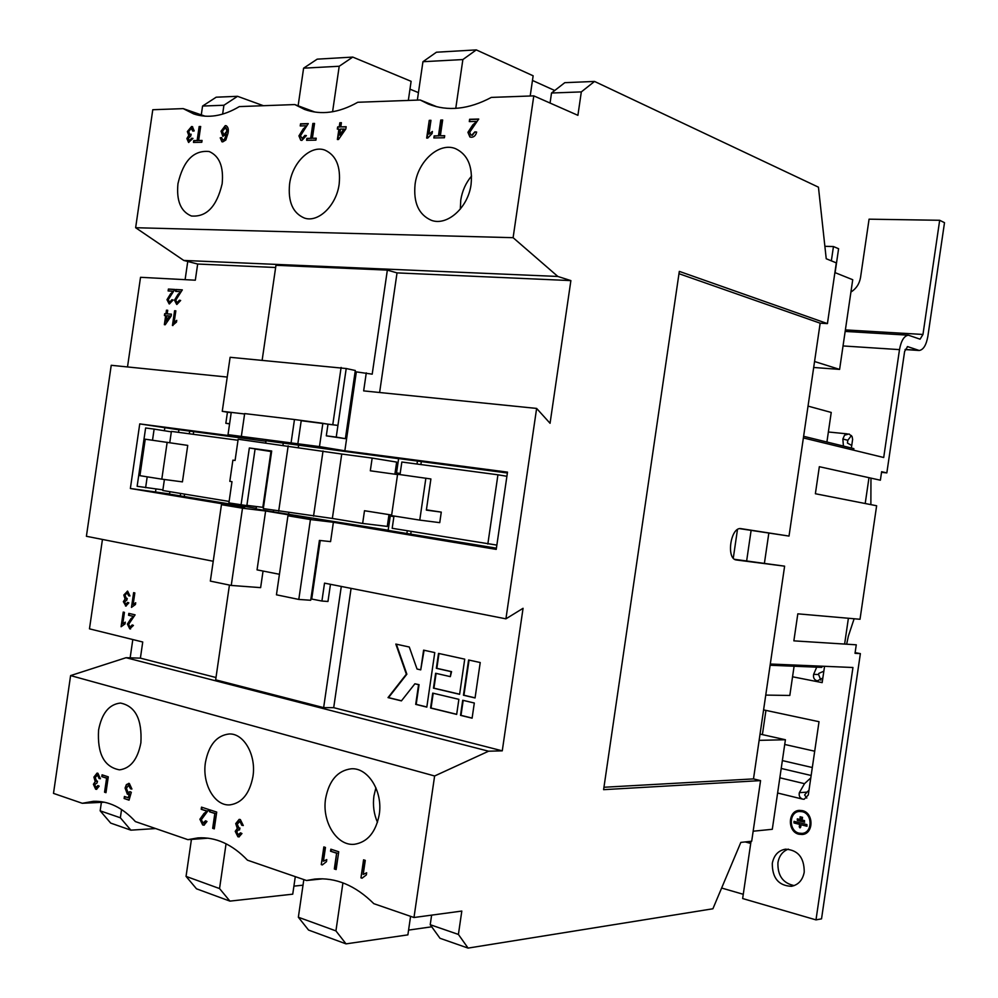 <?xml version="1.0" encoding="UTF-8"?>
<svg xmlns="http://www.w3.org/2000/svg" width="998" height="998" viewBox="0 0 998 998"><rect width="100%" height="100%" fill="white"/><g stroke="black" fill="none" stroke-linecap="round" stroke-linejoin="round"><path stroke-width="1.5" d="M678.977 273.689L820.169 323.19L789.019 536.076L741.065 528.653C730.698 526.395 725.833 559.105 736.412 559.99L784.615 566.165L753.49 778.902L603.952 787.26M734.69 559.342L784.615 566.165M753.49 778.902L760.563 780.611L603.603 789.668L679.314 271.381L827.429 323.601L836.312 262.886L826.232 258.744L818.447 187.175L594.534 81.437L581.323 91.903L577.904 115.331L533.793 95.87L513.109 237.686L557.845 276.458L570.881 280.6L550.06 423.289L536.625 408.419L505.924 618.835L523.064 608.293L502.268 750.833L488.583 751.207L434.617 775.982L70.596 675.596L53.493 793.385L82.273 803.29L93.301 801.319C108.47 800.745 122.505 807.507 135.404 821.591L187.874 839.655L197.953 837.896C215.668 836.811 232.172 844.233 247.467 860.176L306.523 880.51L314.694 879.088C335.665 877.18 355.375 885.376 373.826 903.677L413.983 917.511L434.617 775.982M431.623 915.129L430.225 924.709L440.006 938.282L468.087 948.1L712.896 908.779L740.84 842.399L751.694 841.227L760.563 780.611M468.087 948.1L458.406 934.44L461.812 911.062L413.983 917.511M102.058 774.81L108.283 776.843L105.975 792.674L104.553 792.187L106.586 778.203L101.784 776.631L102.058 774.81M206.698 811.075L201.197 809.278L201.509 807.145L208.869 809.54L201.347 819.695L202.993 823.063L205.563 820.78L206.985 821.479L203.991 825.171L202.681 824.972L199.899 819.233L204.016 813.432L207.247 811.037L201.197 809.278M240.343 819.545L243.275 825.521L241.753 825.246L240.007 821.479L237.212 824.111L238.946 827.978L239.944 828.066L239.508 829.974L238.51 829.775L236.726 831.758L238.148 834.777L240.493 832.819L241.953 833.53L238.971 836.898L237.911 836.748L235.229 831.334L237.299 828.502L235.728 823.6L239.171 819.37L240.343 819.545M330.849 849.186L338.734 851.756L336.139 869.557L334.33 868.959L336.613 853.215L330.55 851.232L330.849 849.186M140.88 742.836C137.674 759.366 130.563 768.373 119.535 769.857C104.179 767.013 97.193 753.752 98.577 730.087C101.808 713.296 109.094 704.289 120.446 703.054C135.391 706.11 142.203 719.371 140.88 742.836M252.931 776.594C249.6 793.684 241.94 803.116 229.927 804.875C214.632 806.284 201.895 783.667 205.463 762.285C208.844 744.87 216.741 735.439 229.153 733.979C243.899 733.131 256.461 755.224 252.931 776.594M379.228 814.642C375.809 832.245 367.576 842.125 354.539 844.271C336.975 846.404 321.68 821.678 325.622 798.487C329.115 780.448 337.661 770.556 351.246 768.797C368.112 767.437 383.107 791.514 379.228 814.642M321.269 864.592L323.839 846.915L325.46 847.439L323.452 861.224L326.77 859.59L326.458 861.686L322.304 864.942L321.269 864.592L324.35 847.077M360.952 877.853L363.571 859.827L365.268 860.376L363.222 874.435L366.653 872.776L366.341 874.922L362.037 878.215L360.952 877.853L364.083 859.989M209.742 809.815L216.716 812.085L214.283 828.851L212.674 828.315L214.832 813.495L209.455 811.748L209.742 809.815M129.341 783.467L131.911 789.044L130.551 788.807L128.505 785.226L126.434 788.358L128.018 792.499L130.002 791.651L131.299 792.287L129.041 800.159L124.126 798.512L124.426 796.466L128.255 797.739L129.378 793.772L127.382 794.221L125.087 788.046L126.422 784.553L129.341 783.467M97.916 773.263L100.399 778.727L99.076 778.502L97.604 775.059L95.172 777.554L96.631 781.097L97.492 781.16L97.093 782.931L94.685 784.64L95.883 787.397L97.929 785.526L99.189 786.162L96.482 789.343L95.658 789.218L93.4 784.278L95.209 781.609L93.899 777.118L97.043 773.126L97.916 773.263M375.897 787.759L373.938 795.917C372.678 805.224 373.863 814.019 377.469 822.302M199.163 126.534L200.673 126.497L198.639 140.506L202.058 140.444L201.783 142.277L193.462 142.427L193.737 140.606L197.13 140.543L199.163 126.534L200.648 126.684M306.012 125.798L300.223 125.948L300.535 123.814L308.27 123.602L300.448 135.815L302.207 138.472L304.889 135.429L306.374 135.616L301.895 140.406L300.747 140.231L298.938 135.878L303.205 128.954L306.523 125.985L303.205 128.954M339.831 122.754L341.403 122.717L340.792 126.858L346.156 126.721L345.844 128.904L338.484 139.508L337.386 139.52L338.908 129.079L337.336 129.116L337.661 126.933L339.22 126.896L339.831 122.754L341.366 122.916M440.754 120.047L442.663 119.997L440.368 135.765L444.696 135.691L444.397 137.749L433.856 137.949L434.155 135.89L438.459 135.803L440.754 120.047L442.625 120.222M222.155 183.744C223.789 166.828 219.485 156.1 209.218 151.534C193.749 149.95 183.333 160.641 177.968 183.632C176.284 200.785 180.763 211.576 191.391 215.992C206.524 217.265 216.778 206.524 222.155 183.744M339.17 184.069C340.854 166.566 336.126 155.264 324.986 150.149C310.74 144.548 292.264 162.499 289.595 183.931C287.861 201.771 292.813 213.135 304.427 218.063C318.3 222.978 336.463 205.476 339.17 184.069M471.068 184.43C472.827 166.392 467.675 154.478 455.624 148.702C439.407 141.803 417.913 161.027 415.081 184.281C413.284 202.769 418.723 214.782 431.423 220.333C447.179 226.297 468.187 207.609 471.068 184.43M513.109 237.686L135.641 227.719L152.781 109.73L183.195 108.62L193.687 113.909C207.933 118.662 223.153 116.217 239.345 106.586L294.797 104.565L304.54 109.418C321.069 115.356 338.809 112.974 357.771 102.27L420.195 100L428.342 104.054C447.74 111.651 468.736 109.431 491.353 97.405L533.793 95.87M476.083 121.419L469.297 121.594L469.634 119.273L478.716 119.036L469.684 132.285L470.894 135.004L471.792 135.154L474.898 131.848L476.645 132.048C475.796 135.404 474.062 137.138 471.443 137.237L469.908 136.988L467.912 132.335L472.827 124.837L476.595 121.619L472.827 124.837M426.67 138.073L429.252 120.359L430.961 120.309L428.94 134.131L432.408 131.449L432.097 133.545L427.768 138.061L426.67 138.073M312.861 123.478L314.545 123.44L312.386 138.273L316.216 138.198L315.929 140.144L306.598 140.319L306.885 138.385L310.702 138.31L312.861 123.478L314.507 123.64M222.766 141.878L221.93 141.766L220.221 137.836L221.643 137.599L222.691 139.97L224.388 139.533L226.471 134.156L222.804 136.227L221.045 131.2L225.286 125.623L226.209 125.76C228.168 127.083 228.767 129.59 228.006 133.258L225.835 140.007L222.766 141.878M191.554 126.534L192.389 126.646L194.198 130.9L192.814 131.137L191.242 128.355L188.697 131.549L189.757 134.368L191.154 134.206L190.755 136.027L188.235 138.46L189.508 140.681L191.641 138.223L192.976 138.398L188.547 142.402L186.876 138.56L188.772 135.404L187.35 131.561L191.554 126.534L192.639 126.758M460.315 209.106L460.752 200.199C462.186 190.967 465.792 182.921 471.567 176.047M505.924 618.835L324.525 583.144L321.917 601.046L327.968 601.47L330.463 584.317M215.992 677.517L140.394 658.144L142.739 642.001L89.471 628.84L102.445 539.456M488.583 751.207L126.047 657.707L140.394 658.144M502.268 750.833L333.706 707.669L351.084 588.371M341.291 586.45L323.639 707.632L333.706 707.669M323.639 707.632L215.655 679.838L229.44 585.065M121.095 626.744L123.228 612.073L124.438 612.36L122.779 623.8L125.286 622.153L125.037 623.9L121.095 626.744L123.715 612.186M127.619 591.128L129.977 595.931L128.73 595.843L127.083 592.775L125.037 595.319L126.409 598.451L127.233 598.426L126.858 600.097L124.575 601.881L125.723 604.301L127.644 602.418L128.842 602.879L125.885 606.06L123.353 601.657L125.074 599.049L123.814 595.033L127.619 591.128M131.474 607.383L133.62 592.65L134.842 592.924L133.183 604.414L135.703 602.742L135.454 604.489L131.474 607.383L134.119 592.762M133.233 616.365L128.555 615.267L128.829 613.383L135.092 614.843L128.63 624.336L130.027 627.143L132.223 624.935L133.433 625.422L129.752 628.84L127.407 624.062L130.938 618.66L133.744 616.402L128.555 615.267M213.235 561.25L86.402 536.288L111.227 365.293L227.245 377.057M231.249 585.439L242.489 508.194L221.456 504.689L210.341 581.098L231.249 585.439L260.628 587.635L263.048 571.056M279.428 574.274L257.047 569.87L265.618 511.001L310.964 518.548L287.935 515.791L276.446 594.808L298.801 599.436L310.702 600.26L319.41 540.417L330.575 541.615L333.382 522.278L496.231 549.387L507.508 472.129L344.846 450.797L319.472 446.605L322.865 423.302L327.993 424.225L326.296 435.839L336.239 437.087L346.219 368.524L230.114 357.296L222.255 411.313L244.61 413.97L231.249 412.386L228.018 434.654L319.472 446.605M242.489 508.194L265.618 511.001M310.902 598.887L321.917 601.046M464.731 659.154L438.521 653.416L436.351 668.311L451.071 671.629L450.348 676.632L435.627 673.276L433.456 688.158L459.604 694.321L464.731 659.154M480.225 662.535L468.586 659.99L463.446 695.219L475.06 697.951L480.225 662.535M458.868 699.336L432.733 693.123L430.562 708.019L456.672 714.406L458.868 699.336M401.421 700.883L414.894 683.792L418.574 684.665L415.704 704.376L426.82 707.108L434.766 652.592L423.601 650.147L420.732 669.87L417.039 669.034L409.28 647.016L395.832 644.072L406.361 674.186L388.022 697.602L401.421 700.883M474.312 703.016L462.71 700.259L460.515 715.354L472.104 718.186L474.312 703.016M570.881 280.6L397.029 272.891L379.614 392.501M262.15 360.228L275.959 265.293L387.349 270.109L397.029 272.891M557.845 276.458L183.769 260.441L135.641 227.719M275.635 267.501L197.666 264.033L183.769 260.441M166.454 310.191L167.701 310.278L167.19 313.859L171.431 314.158L171.157 316.042L165.219 324.749L164.358 324.687L165.668 315.642L164.421 315.555L164.695 313.684L165.942 313.771L166.454 310.191L167.689 310.353M172.891 291.229L168.126 290.942L168.4 289.058L174.775 289.432L168.225 299.749L169.66 302.244L171.881 299.724L173.103 299.999L169.386 303.941L166.978 299.687L170.558 293.836L173.378 291.341L170.558 293.836M127.507 366.94L140.531 277.307L195.321 280.201L197.666 264.033M180.426 291.678L175.623 291.391L175.898 289.495L182.322 289.869L175.735 300.236L177.17 302.731L179.415 300.211L180.65 300.473L176.896 304.44L174.475 300.173L178.068 294.298L180.912 291.79L178.068 294.298M172.442 325.498L174.588 310.752L175.835 310.84L174.163 322.342L176.746 320.333L176.496 322.08L172.442 325.498M70.596 675.596L126.047 657.707M155.626 828.552L130.875 830.161L110.703 823.101L100.162 810.825L101.384 802.367M208.108 838.183L187.874 839.655M104.366 802.217L82.273 803.29M322.953 878.814L306.523 880.51M436.974 106.798L420.195 100M315.006 112.075L294.797 104.565M205.089 116.192L183.195 108.62M201.284 114.882L202.569 106.05L216.192 97.193L237.549 96.307L223.914 105.252L202.569 106.05M221.456 504.689L244.635 507.508L130.364 488.484L169.573 493.948M298.801 599.436L310.428 519.546L287.935 515.791M310.428 519.546L333.382 522.278M407.284 530.786L406.885 533.506L496.418 548.176M406.885 533.506L388.16 530.4L390.255 516.028L393.898 516.615M273.502 510.29L273.265 511.837L388.185 530.212M273.265 511.837L256.124 508.992L256.474 506.535M180.626 493.461L180.276 495.894L256.212 508.319M180.276 495.894L169.548 494.11L169.897 491.69M191.429 839.393L186.052 876.381L219.548 888.569L226.059 843.772M295.296 876.643L292.738 894.171L229.927 901.119L219.548 888.569M303.829 879.587L298.352 917.237L335.927 930.897L342.925 882.868M410.577 916.339L407.883 934.864L346.032 943.871L335.927 930.897M222.629 114.134L223.914 105.252M263.385 105.701L237.549 96.307M387.349 270.109L372.204 374.163L355.138 371.705M326.296 435.839L345.383 438.671L355.313 370.495L346.219 368.524M356.323 371.955L344.846 450.797M178.892 429.801L139.745 423.901L253.654 438.833L228.018 434.654M178.517 432.346L178.904 429.676L265.967 441.253M265.73 442.887L266.042 440.767L398.601 458.693M400.186 473.439L396.53 472.927L398.626 458.569L507.383 473.002M291.104 442.663L294.472 419.522L244.66 413.596L241.379 436.176M294.472 419.522L322.865 423.302M297.853 443.773L301.209 420.719M231.212 412.673L227.444 412.224L225.835 423.277L229.602 423.751M327.868 424.212L337.935 425.41L346.206 368.524M229.577 423.913L225.835 423.277M345.383 438.671L336.239 437.087M320.233 540.504L311.725 598.95M536.625 408.419L363.659 390.892L366.278 372.878M139.745 423.901L130.364 488.484M164.82 427.942L164.408 430.749M155.95 488.995L155.563 491.627M397.553 474.574L370.308 470.794L372.167 458.082L396.655 462.086L394.884 474.2M391.653 515.03L364.495 510.726L362.648 523.439L387.274 526.408L388.995 514.606M420.882 464.557L421.293 461.675M298.327 447.354L298.589 445.545M193.275 434.305L193.649 431.735M184.256 496.38L184.58 494.11M288.672 513.708L288.834 512.598M410.764 533.967L411.139 531.423M246.893 505.35L263.484 507.421M249.338 447.977L255.101 448.875L246.855 505.624L228.904 502.905L231.985 481.685L229.814 481.348L232.896 460.153L235.079 460.465L238.16 439.232L341.74 454.04L332.359 518.449L263.31 508.606L271.693 451.009L249.338 447.977L241.054 504.913M362.648 523.439L332.359 518.449M278.692 511.138L288.185 445.856M313.534 516.153L323.028 450.984M372.167 458.082L341.74 454.04M426.396 509.841L441.278 512.124L426.358 510.115L430.899 478.965L397.591 474.25L391.565 515.629L419.759 520.108L425.872 478.179M419.759 520.108L439.744 522.653L441.278 512.124M393.985 516.016L392.189 528.304L496.854 545.108M400.011 474.586L401.845 462.024L497.94 474.799L487.835 544.047M161.801 479.152L182.434 481.872L187.736 445.395L145.234 439.195L139.932 475.672L161.801 479.152L167.165 442.251M152.519 440.205L154.129 429.103L145.621 427.98L137.138 486.3L162.899 489.868M147.193 476.832L145.621 487.698M164.408 479.489L162.799 490.517L229.116 501.445M238.011 440.255L171.394 431.398L169.76 442.638M154.129 429.103L171.332 431.847M189.695 431.099L189.296 433.781M283.282 443.037L282.97 445.17M396.53 472.927L400.173 473.501M417.451 461.039L417.014 464.045M390.255 516.028L393.911 516.502M550.06 103.043L551.52 93.014L581.323 91.903M530.2 95.995L533.144 75.798L476.296 49.9L462.872 59.556L455.762 108.37M417.351 100.099L422.94 61.714L462.872 59.556M408.332 100.436L411.114 81.325L352.768 57.086L339.208 66.255L332.584 111.764M298.128 105.8L303.604 68.176L339.208 66.255M430.225 924.709L458.406 934.44M121.556 809.503L120.359 817.786L130.875 830.161M120.359 817.786L100.162 810.825M759.129 740.354L785.414 739.743L772.302 829.288L753.153 831.209M820.169 323.19L827.429 323.601M739.755 528.666L789.019 536.076M834.902 272.566L852.729 279.727L839.605 369.397L814.555 361.513M551.52 93.014L564.793 82.672L594.534 81.437M187.749 261.476L185.104 279.665M130.152 657.832L132.809 639.556M497.94 474.799L506.897 476.283M554.738 90.506L532.458 80.439M422.94 61.714L436.425 52.22L476.296 49.9M303.604 68.176L317.189 59.156L352.768 57.086M418.449 92.627L409.978 89.159M298.352 917.237L308.557 930.061L346.032 943.871M229.927 901.119L196.494 888.806L186.052 876.381M303.018 885.176L293.911 886.137M431.722 926.805L408.569 930.099M785.414 739.743L760.039 734.091M803.378 437.935L883.704 457.508L899.497 349.624C901.144 340.692 904.088 335.877 908.342 335.178L920.081 339.183L922.963 334.455L939.679 220.284L944.507 222.679L927.866 336.301C926.281 345.083 923.4 349.811 919.22 350.485L907.581 346.605L904.625 351.421L886.835 472.902L881.621 471.705L880.373 480.213L819.333 466.702L815.378 493.736L876.631 505.761L860.014 619.271L797.814 613.832L793.859 640.853L856.272 644.808L855.024 653.316L860.376 653.615L821.529 918.846L815.99 919.882L852.953 667.5L770.294 664.019M768.822 533.169L764.431 563.159M853.627 450.173L853.851 448.626L803.615 436.301M813.682 367.476L839.605 369.397M770.119 665.254L821.841 667.375L822.003 666.19M765.753 695.095L789.817 695.456L794.096 666.24M826.905 442.014L831.234 412.448L808.031 406.111M865.204 503.516L868.984 477.693M844.62 644.059L848.375 618.398M886.835 472.902L881.533 472.304M870.867 504.626L870.967 478.129M851.431 435.527L847.826 440.268L847.427 443.05L851.756 445.507M835.101 272.654L838.594 248.727L833.455 246.543L831.359 260.852M939.679 220.284L869.071 219.173L860.538 277.469C859.415 283.856 856.209 288.721 850.92 292.077M824.884 246.319L833.455 246.543M847.826 440.268L842.861 439.02L844.545 435.178L849.024 433.968L852.117 436.625L852.616 439.382L851.381 448.015M815.99 919.882L742.649 898.537L751.032 841.289M792.549 676.781L822.165 682.62L824.56 666.302M772.29 863.407C772.252 878.103 778.652 885.737 791.464 886.311C798.425 884.839 802.679 880.111 804.226 872.14C804.263 857.631 798.013 849.984 785.488 849.173C778.278 850.496 773.874 855.236 772.29 863.407M798.911 834.241L802.255 834.49C813.832 833.891 813.906 812.834 802.38 810.625L799.311 810.376C787.672 810.75 787.31 831.845 798.911 834.241M810.788 777.916L804.513 783.68L799.348 792.674C798.712 795.83 799.797 797.988 802.604 799.124L804.126 799.286L808.293 794.994L819.021 721.704L763.582 709.89M794.221 885.6C782.956 883.242 777.517 875.595 777.929 862.671C779.151 855.847 782.607 851.331 788.32 849.123M799.448 810.364C787.909 810.912 787.659 831.833 799.198 834.216L802.404 834.478M816.713 667.163L813.632 674.349L818.622 674.523L818.784 673.413L823.837 671.192M818.622 674.523L820.805 680.174M846.653 644.197L848.375 636.088L854.126 618.76M860.376 653.615L855.124 652.655M762.397 734.615L765.94 710.401M799.348 792.674L806.958 792.138L804.613 794.957L806.796 798.051M743.273 894.295L721.629 888.033M842.861 439.02L843.422 446.069M822.851 677.979L817.3 680.898C814.231 679.912 813.008 677.729 813.632 674.349M746.255 841.813L750.845 842.574M806.958 792.138L808.979 790.266M802.242 833.38L802.38 833.367C812.896 832.831 812.983 813.694 802.492 811.673L799.56 811.461M799.074 833.168L802.105 833.392C812.621 832.856 812.709 813.719 802.217 811.698L799.423 811.461C788.844 811.823 788.52 830.997 799.074 833.168M814.705 751.207L784.715 744.458M804.301 822.24L804.538 820.63L797.327 818.847L797.315 820.468L804.662 822.227M800.683 827.18L801.045 824.76L806.908 826.219L806.92 824.585L794.034 821.342L794.009 822.963L799.623 824.398L799.261 826.806L799.86 827.804L800.683 827.18M802.317 818.959L800.072 818.385L800.097 816.763L802.554 817.35L802.317 818.959L800.346 818.36L800.234 816.763M800.221 827.791L799.623 824.398M804.575 822.215L797.589 820.443L797.477 818.847M807.045 826.182L801.045 824.76M799.897 824.373L794.283 822.938L794.171 821.342M337.935 425.41L301.084 420.707M227.444 412.224L222.255 411.313M332.808 424.487L341.116 367.426M255.089 449.025L270.957 451.52L262.836 507.308M271.606 451.607L270.957 451.52M469.833 121.581L469.634 119.273M470.145 119.486L478.691 119.249M471.168 135.092L471.792 135.154M472.291 135.354L474.898 131.848M475.397 132.06L476.607 132.185M470.17 137.088L467.912 132.335M468.411 132.534L473.339 125.049M444.659 135.89L440.368 135.765M434.392 137.936L434.155 135.89M434.666 136.09L438.459 135.803M438.97 136.002L441.266 120.247M427.206 138.073L429.252 120.359M429.751 120.558L430.924 120.533M432.334 131.973L428.94 134.131M346.131 126.933L340.792 126.858M337.935 139.52L338.908 129.079M337.885 129.104L337.661 126.933M338.172 127.12L339.22 126.896M339.744 127.083L340.343 122.954M339.594 135.154L344.41 129.141L340.48 129.041L339.594 135.154L343.886 128.954M316.191 138.398L312.386 138.273M307.147 140.306L306.885 138.385M307.409 138.572L310.702 138.31M311.214 138.497L313.372 123.665M300.772 125.935L300.535 123.814M301.059 124.002L308.245 123.802M302.731 138.66L304.889 135.429M305.4 135.616L306.349 135.74M301.022 140.319L298.938 135.878M299.45 136.052L303.716 129.141M222.205 141.841L220.221 137.836M220.745 138.011L221.656 137.861M223.652 140.207L224.388 139.533M224.912 139.708L226.471 134.156M223.065 136.302L221.045 131.2M221.568 131.374L225.286 125.623M225.81 125.81L226.471 125.86M223.826 134.443L224.687 134.643L227.444 131.274L225.947 127.669M224.163 134.468L226.92 131.1L225.698 127.557L222.454 131.1L223.54 134.381L224.687 134.643M202.033 140.631L198.639 140.506M194.024 142.415L193.737 140.606M194.261 140.78L197.13 140.543M197.654 140.706L199.687 126.709M193.325 131.05L192.003 128.542M190.032 140.855L191.641 138.223M192.165 138.398L192.938 138.497M188.809 142.465L186.876 138.56M187.399 138.734L188.772 135.404M189.296 135.578L187.35 131.561M187.874 131.736L192.078 126.709M326.758 859.69L323.452 861.224M322.429 864.755L321.805 864.542M336.164 869.333L334.33 868.959M334.866 868.909L336.613 853.215M337.162 853.165L330.55 851.232M331.099 851.194L331.361 849.36M366.64 872.863L363.222 874.435M362.149 878.015L361.488 877.791M243.287 825.383L241.753 825.246M242.302 825.209L240.007 821.479M240.555 821.441L239.557 821.379M239.545 829.775L238.784 829.775M239.033 834.815L240.967 833.043M239.258 836.86L237.911 836.748M238.46 836.711L235.229 831.334M235.778 831.297L237.299 828.502M237.848 828.465L235.728 823.6M236.277 823.575L239.445 819.37M214.308 828.639L212.674 828.315M213.223 828.278L214.832 813.495M215.381 813.47L209.455 811.748M210.004 811.711L210.254 809.989M201.746 809.253L202.033 807.32M204.016 823.138L206.062 821.03M204.253 825.134L202.681 824.972M203.243 824.947L199.899 819.233M200.448 819.196L204.016 813.432M204.565 813.395L207.247 811.037M131.923 788.931L130.551 788.807M131.1 788.794L129.066 785.314M129.615 785.289L128.767 785.239M128.892 792.549L130.389 791.838M129.091 799.959L124.126 798.512M124.675 798.487L124.95 796.641M129.378 793.772L128.255 797.739M128.305 794.283L127.382 794.221M127.931 794.196L125.087 788.046M125.636 788.021L126.422 784.553M126.983 784.528L128.73 783.343M106.013 792.474L104.553 792.187M105.102 792.163L106.586 778.203M107.135 778.178L101.784 776.631M102.345 776.619L102.582 774.984M100.411 778.615L99.076 778.502M99.638 778.477L97.604 775.059M98.166 775.047L97.342 774.997M96.631 787.422L98.403 785.775M96.744 789.318L95.658 789.218M96.207 789.193L93.4 784.278M93.949 784.253L95.209 781.609M95.758 781.584L93.899 777.118M94.448 777.093L97.317 773.126M168.637 290.979L168.4 289.058M168.899 289.183L174.75 289.52M170.147 302.357L171.881 299.724M172.38 299.837L173.103 299.999M169.173 303.916L166.978 299.687M167.477 299.812L171.045 293.948M176.135 291.416L175.898 289.495M176.397 289.62L182.31 289.969M177.669 302.856L179.415 300.211M179.914 300.323L180.65 300.485M176.683 304.415L174.475 300.173M174.962 300.286L178.567 294.41M171.419 314.233L167.19 313.859M164.857 324.724L165.668 315.642M164.932 315.593L164.695 313.684M165.194 313.784L165.942 313.771M166.441 313.883L166.953 310.303M166.142 321.032L170.109 316.042L166.916 315.742L166.142 321.032L169.61 315.929M172.941 325.535L174.588 310.752M175.074 310.865L175.823 310.914M176.683 320.745L174.163 322.342M129.977 595.931L128.73 595.843M129.241 595.881L127.332 592.812M126.472 604.364L128.118 602.592M126.147 606.06L125.511 606.011M126.022 606.036L123.353 601.657M123.864 601.694L125.074 599.049M125.573 599.074L123.814 595.033M124.326 595.058L127.457 591.103M135.666 603.004L133.183 604.414M125.249 622.403L122.779 623.8M129.066 615.304L129.328 613.496M130.613 627.181L132.709 625.122M130.588 628.927L129.752 628.84M130.264 628.865L127.407 624.062M127.919 624.087L130.938 618.66M131.437 618.685L133.744 616.402M463.184 700.371L461.001 715.354L472.116 718.073M396.356 644.184L406.86 674.199L388.521 697.614L401.508 700.783M424.088 650.259L420.732 669.87M414.894 683.792L419.06 684.665L416.191 704.376L426.845 706.983M433.207 693.236L431.049 708.019L456.685 714.294M469.06 660.102L463.933 695.232L475.073 697.851M436.101 673.376L433.943 688.171L459.616 694.209M438.995 653.515L436.837 668.323L451.558 671.642L450.348 676.632M733.293 558.107L737.46 529.589M746.654 560.876L751.107 530.425M907.993 346.68L907.307 346.643M918.035 350.273L905.099 349.437M922.963 334.455L845.393 329.901M899.497 349.624L843.036 345.944M828.377 431.997L847.29 433.868M802.604 799.124L777.617 793.011M750.721 843.41L745.194 841.925M779.837 777.791L804.513 783.68M811.149 775.483L781.209 768.448M812.31 767.524L782.357 760.588M918.796 350.46L905.061 349.562M908.342 335.178L845.169 331.423M747.514 842.524L745.256 841.925"/></g></svg>
